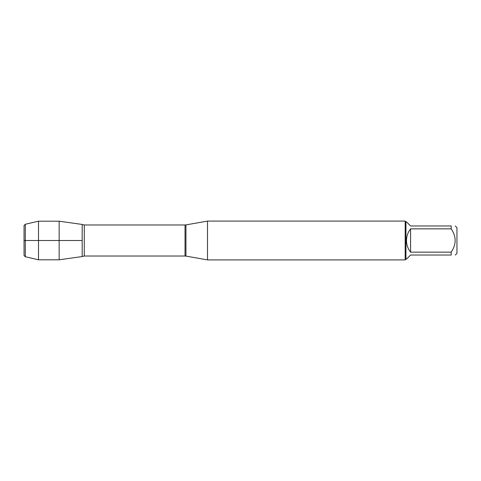 <?xml version="1.0" encoding="UTF-8"?>
<svg xmlns="http://www.w3.org/2000/svg" width="481" height="481" viewBox="0 0 481 481"><rect width="100%" height="100%" fill="white"/><g stroke="black" fill="none" stroke-linecap="round" stroke-linejoin="round"><path stroke-width="0.72" d="M207.503 240.5L207.503 259.902L405.17 259.902L405.17 221.098L207.503 221.098L207.503 240.5M82.185 224.441L82.185 256.559L59.151 259.8L59.151 221.2L82.185 224.441L82.185 256.559L84.277 256.018L84.277 224.982L82.185 224.441M455.279 225.968L456.95 227.639L456.95 253.361L455.279 255.032M410.588 255.032L406.493 259.127L405.946 259.127L405.946 221.873L406.493 221.873L410.588 225.968L451.184 225.968C456.445 225.968 456.445 225.968 451.184 225.968L451.184 228.848C456.445 236.622 456.445 244.39 451.184 252.152L451.184 255.032C456.445 255.032 456.445 255.032 451.184 255.032L410.588 255.032M410.588 228.848C407.906 232.269 406.541 236.153 406.493 240.5C406.541 244.847 407.906 248.731 410.588 252.152L410.588 228.848L451.184 228.848M410.588 252.152L451.184 252.152M25.313 256.752L24.05 255.489L24.05 225.511L25.313 224.248L25.313 256.752L38.51 259.8L38.51 221.2L59.151 221.2M82.185 240.5L24.05 240.5L82.185 240.5M185.943 256.102L185.023 256.018L185.023 224.982L185.943 224.898L185.943 256.102L207.503 259.902M185.943 224.898L207.503 221.098M185.023 224.982L84.277 224.982M185.023 256.018L84.277 256.018M405.946 221.873L405.17 221.098M405.946 259.127L405.17 259.902M25.313 224.248L38.51 221.2M38.51 259.8L59.151 259.8"/></g></svg>
